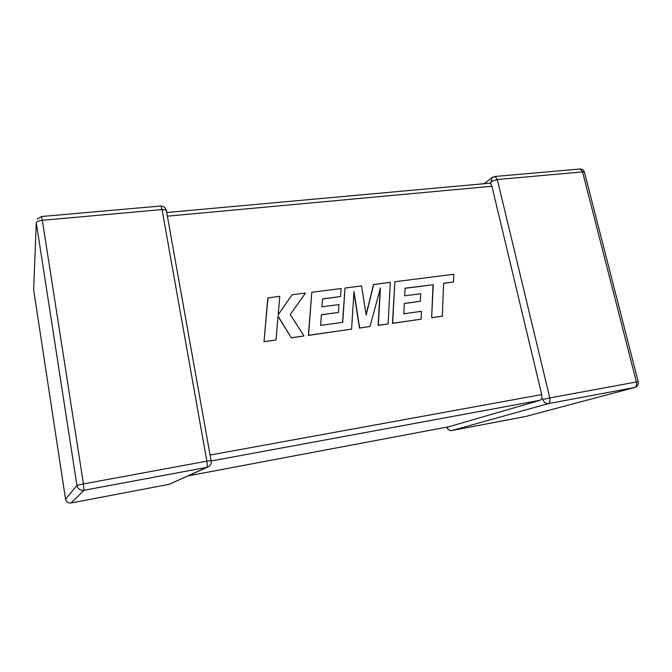 <?xml version="1.0" encoding="UTF-8"?>
<svg xmlns="http://www.w3.org/2000/svg" width="672" height="672" viewBox="0 0 672 672"><rect width="100%" height="100%" fill="white"/><g stroke="black" fill="none" stroke-linecap="round" stroke-linejoin="round"><path stroke-width="1.01" d="M450.534 430.567C448.694 430.24 447.502 429.173 446.93 427.375L447.224 427.031M188.227 475.852L448.93 426.712L540.288 400.243L211.428 460.95M488.88 183.271L490.661 183.532L491.904 186.245L541.716 394.582L541.968 398.236L540.288 400.243M484.294 183.683L492.156 177.433L490.661 183.532M542.884 399.487C543.858 402.427 545.681 403.796 548.344 403.612L451.718 430.55L525.512 416.514L634.645 387.5L548.344 403.612C549.872 402.864 550.36 400.974 549.805 397.942L636.401 381.973L582.548 171.898L497.305 179.533L549.805 397.942L542.884 399.487L541.968 398.236M405.082 288.305L433.037 284.785L431.642 317.764L442.327 316.142L443.621 283.29L453.491 282.013L443.612 283.408M453.491 282.013L453.776 274.268L394.859 281.736L392.658 323.249L421.075 319.183L421.411 311.312L403.813 313.774L404.317 303.458L420.311 301.291L420.647 293.714L404.678 295.831L405.09 288.179L433.037 284.785M433.264 284.634L431.642 317.764M431.869 317.638L442.327 316.142M394.859 281.736L392.448 323.375L421.075 319.183M404.309 303.568L420.311 301.291M373.674 284.416L366.156 315.05L361.544 285.953L345.005 288.044L342.72 322.325L320.628 325.416L321.384 314.723L338.461 312.404L338.982 304.559L321.947 306.818L322.543 298.889L340.578 296.554L341.099 288.54L311.8 292.253L308.524 335.286L351.582 329.12L353.984 291.463L359.638 327.97L370.012 326.483L380.444 287.885L378.328 325.298L388.072 323.904L390.323 282.307L373.472 284.567L366.097 314.639M345.005 288.044L342.535 322.35M321.376 314.84L338.461 312.404M322.535 299.015L340.578 296.554M311.8 292.253L308.356 335.412L351.582 329.12M353.926 292.429L359.444 328.096L370.012 326.483M380.201 288.792L378.126 325.424L388.072 323.904M292.127 294.748L278.191 314.782L279.745 296.31L267.842 297.948L263.987 341.762L276.032 339.931L278.032 316.117L291.354 337.84L303.979 335.933L290.27 314.479L305.466 293.059L292.127 294.748L278.2 314.698M267.985 297.805L263.987 341.762M264.138 341.636L276.032 339.931M278.006 316.453L291.354 337.84M291.514 337.722L303.979 335.933M71.131 502.975L169.159 484.319L206.8 467.359L84 490.283L71.131 502.975C68.141 503.252 66.284 501.984 65.554 499.178L76.936 485.453L36.271 222.709L33.65 289.85L65.554 499.178M491.904 186.245L167.656 216.132M210.37 454.986L541.716 394.582M83.429 483.924L206.842 461.168L162.044 209.563L42.328 220.29L83.429 483.924L76.936 485.453C77.868 489.006 80.228 490.619 84 490.283L83.429 483.924M36.271 222.709C36.683 221.533 38.699 220.727 42.328 220.29L41.538 216.527L37.128 219.089M41.395 216.527L160.868 205.993L162.044 209.563L166.27 210L166.723 210.941M160.482 206.027L160.868 205.993C163.439 206.178 165.236 207.514 166.27 210L211.058 460.53L206.842 461.168C207.388 464.663 207.379 466.729 206.8 467.359L208.622 466.679C210.773 465.268 211.588 463.218 211.058 460.53L211.378 460.648M33.65 289.85L33.709 288.313M207.505 467.183L169.159 484.319M447.182 427.216C447.947 429.618 449.459 430.727 451.718 430.55L451.542 430.584M490.812 181.692L497.305 179.533L495.222 176.492L492.156 177.433M494.39 176.526L580.28 168.983L582.548 171.898L584.396 172.04C583.64 170.209 582.271 169.184 580.28 168.983L579.205 169.084M525.512 416.514L525.932 416.396M584.556 172.662L638.207 381.696L636.401 381.973C636.955 384.896 636.367 386.736 634.645 387.5L635.317 387.299C637.795 386.215 638.753 384.35 638.207 381.696L638.232 381.797M166.723 212.528L489.854 183.179"/></g></svg>
